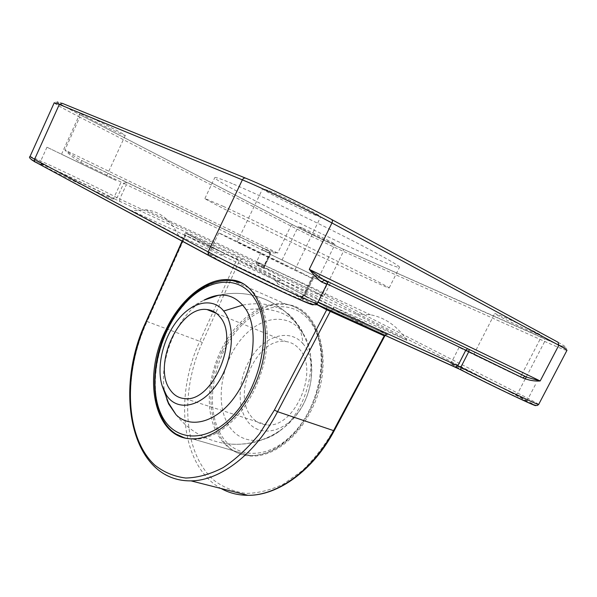 <?xml version="1.0" encoding="UTF-8"?>
<svg xmlns="http://www.w3.org/2000/svg" width="597" height="597" viewBox="0 0 597 597"><rect width="100%" height="100%" fill="white"/><g stroke="black" fill="none" stroke-linecap="round" stroke-linejoin="round"><path stroke-width="0.45" stroke-dasharray="2.98 2.24" d="M303.134 333.686C320.179 357.663 307.798 410.826 279.911 430.825C259.561 446.802 236.487 441.952 226.882 422.273C215.39 399.886 221.92 362.715 240.77 339.678C259.434 316.395 287.955 311.724 302.358 332.522L303.134 333.686C299.59 324.716 292.761 317.985 282.65 313.477C272.366 309.112 260.225 307.88 246.225 309.798M166.839 399.46C155.19 368.177 174.966 315.44 204.07 300.112M302.828 343.514C315.94 357.946 314.059 391.05 298.276 412.296C282.672 433.765 258.591 436.997 247.322 421.042C235.808 405.378 238.531 375.326 252.695 355.282C266.687 335.044 289.941 328.753 302.828 343.514C302.485 337.074 300.918 331.171 298.127 325.805C287.933 311.679 274.53 301.97 257.911 296.702C244.949 292.806 231.875 292.306 218.674 295.209M299.067 348.767C320.044 369.655 294.717 428.84 266.665 424.877C260.225 424.415 254.971 421.467 250.897 416.049C231.696 392.729 257.814 336.566 285.873 341.544C291.008 342.2 295.403 344.611 299.067 348.767M222.159 351.23C236.225 321.514 263.344 300.888 286.799 304.56C319.962 307.104 335.499 363.737 311.328 410.124C297.455 438.519 272.516 456.966 251.703 456.033C212.913 455.854 199.04 396.102 222.159 351.23M233.599 184.182C256.717 193.928 301.716 215.092 339.253 233.949C376.879 252.844 400.468 266.068 399.483 267.292C398.251 267.919 388.878 264.389 371.364 256.703C318.373 233.614 212.987 180.697 214.778 177.607C215.144 176.869 221.42 179.055 233.599 184.182M223.106 206.278C245.83 216.704 290.552 238.136 328.134 256.65C365.804 275.195 389.751 287.545 389.177 287.963C388.237 288.008 379.125 284 361.842 275.941C309.589 251.65 204.01 199.674 204.913 198.488L223.106 206.278M510.801 392.408L526.785 401.191C528.091 402.714 487.742 383.446 464.862 371.588L450.735 363.752C450.235 362.625 487.54 380.438 510.801 392.408M519.084 376.453L459.056 347.447L519.084 376.453M315.917 292.47L323.693 296.746C325.037 298.052 286.918 279.881 270.799 271.523L263.986 267.732C263.374 266.784 299.373 283.941 315.917 292.47M322.313 279.441L270.434 254.382L322.313 279.441M108.594 196.212L113.311 198.988C115.497 201.062 58.222 174.033 43.245 165.869L39.544 163.63C38.917 162.272 92.669 187.682 108.594 196.212M115.885 180.421L46.962 147.213L115.885 180.421M291.53 293.037C299.097 297.045 302.903 299.298 302.94 299.784C305.276 302.552 242.046 272.792 217.83 259.643L208.696 254.106C208.301 252.24 266.143 279.493 291.53 293.037M301.433 272.725L313.224 278.784C316.029 280.597 252.904 250.203 228.233 237.845L218.771 232.942C217.905 232.061 275.642 259.867 301.433 272.725M504.308 317.164C518.92 323.559 543.151 335.626 541.86 335.842L531.599 331.828C516.883 325.335 493.801 313.835 494.771 313.462L504.308 317.164M510.592 372.401L473.705 354.581L510.592 372.401M302.91 228.285C313.194 232.778 336.141 244.24 334.999 244.307L330.029 242.367C319.604 237.778 297.448 226.711 298.313 226.509L302.91 228.285M313.873 275.389L282.06 260.031L313.873 275.389M82.826 114.012C92.684 117.967 127.012 135.362 125.251 135.482L122.191 134.452C112.012 130.288 78.991 113.572 80.17 113.154L82.826 114.012M103.736 174.593L61.513 154.25L103.736 174.593M269.24 190.801C285.165 197.234 322.873 216.427 320.649 216.912L313.164 214.413C296.866 207.689 261.165 189.54 262.658 188.674L269.24 190.801M287.955 266.299L237.196 241.867L287.955 266.299M326.275 306.783L386.796 334.529C388.393 335.245 388.334 335.148 386.61 334.245L333.917 306.895L406.908 340.35L355.633 313.992L283.374 280.665L241.934 259.15L185.533 232.89L224.83 253.658L131.683 210.696L178.615 235.711L274.314 279.575L326.275 306.783L327.126 308.97M80.916 162.496L123.728 183.369L126.28 182.204L81.655 160.481L265.971 249.397L266.628 251.747C269.172 252.509 272.866 252.941 277.709 253.053L64.886 149.989C69.588 154.921 74.931 159.093 80.916 162.496L81.655 160.481C75.991 157.615 71.207 154.399 64.886 149.989L79.782 117.169L290.821 225.964C305.597 233.599 329.835 245.307 343.447 251.382L544.725 341.447C558.583 347.633 566.008 350.588 566.978 350.312L566.583 348.424L561.717 346.17L343.074 249.143C330.044 243.36 306.798 232.129 292.664 224.8L81.61 115.579C60.872 104.878 50.499 98.498 62.192 103.303M278.336 280.53L281.911 279.986L226.45 254.404L222.897 255.076L184.876 234.972L237.099 259.001L278.336 280.53L283.374 280.665M224.83 253.658L222.897 255.076M178.615 235.711C170.69 219.942 159.735 211.301 145.758 209.778L131.683 210.696M316.507 304.41L277.889 284.053L274.314 279.575M277.889 284.053L275.971 280.336L332.432 306.216L334.439 309.828L384.744 336.066M333.917 306.895C333.275 307.149 333.447 308.127 334.439 309.828M406.908 340.35C397.393 326.163 385.222 317.634 370.401 314.761L355.633 313.992M275.971 280.336L226.45 254.404M281.911 279.986L332.432 306.216M330.656 282.926L316.014 275.56L312.85 277.165L326.783 284.291M538.658 404.46C538.196 403.773 531.255 400.005 517.838 393.154L322.686 293.627L320.701 294.687L271.217 270.56C255.732 263.396 253.524 262.74 264.583 268.583L264.001 268.419L263.755 266.15L264.381 266.426L270.456 253.859L269.829 253.561L263.755 266.15L119.728 199.01L126.377 184.652L269.829 253.561L269.575 251.307L265.971 249.397L277.709 253.053L290.821 225.964L292.664 224.8M469.078 349.394L506.689 367.461M31.41 159.63C34.813 160.063 94.722 188.428 114.527 198.905L117.094 197.719L123.728 183.369L126.377 184.652L126.28 182.204L269.575 251.307L270.113 253.68L262.389 249.792L266.628 251.747M182.495 241.225L185.197 235.203L184.51 232.546M386.61 334.245L384.035 335.723L333.686 430.086C324.507 445.825 313.97 459.414 302.075 470.839L283.418 484.055C270.583 490.174 258.076 493.286 245.897 493.383C234.203 491.786 223.703 487.54 214.398 480.637C183.085 453.578 179.675 392.132 202.323 342.506L239.621 260.314L241.934 259.15M176.891 434.4C145.444 415.982 149.653 346.394 181.481 307.948C197.338 288.388 214.293 279.269 232.352 280.583L285.321 303.91C305.701 307.918 317.746 324.164 321.447 352.64C323.716 379.789 312.544 412.557 293.918 433.176C279.806 448.265 265.217 455.735 250.136 455.578C228.285 454.899 212.532 435.109 209.756 408.549C207.01 381.916 216.83 350.446 234.42 329.029C250.076 310.559 267.046 302.186 285.321 303.91C306.127 308.313 318.35 324.693 322.007 353.066C324.305 380.08 313.276 412.572 294.679 433.153C280.53 448.325 265.68 455.802 250.136 455.578L194.1 439.325L184.167 437.758M240.591 282.747C257.613 290.597 266.523 308.679 267.322 336.977C267.105 363.946 255.494 394.916 238.024 415.131C223.666 431.161 209.025 439.228 194.1 439.325L185.137 437.997M236.651 330.925C259.434 302.873 294.373 297.478 311.686 323.753C329.41 349.566 321.544 402.699 294.56 432.086C267.829 461.839 232.509 459.183 219.136 431.265C205.361 403.721 213.629 358.67 236.651 330.925M242.882 305.067C256.419 302.642 268.314 303.619 278.56 308C287.411 311.947 293.933 317.88 298.127 325.805C315.246 350.051 316.417 383.901 300.567 409.176C284.739 434.452 253.21 448.496 223.271 443.19C243.897 446.481 262.777 442.362 279.911 430.825M320.701 294.687L515.614 394.587L535.263 405.259M316.664 304.306L301.209 297.299C299.179 296.396 298.985 296.381 300.619 297.269L313.246 304.619M264.001 268.419L114.527 198.905M317.313 303.567C317.246 303.007 312.746 300.373 303.806 295.649L312.85 277.165L312.268 276.866L313.097 277.247L304.082 295.664L318.059 302.045M119.81 201.48L119.728 199.01L117.094 197.719C95.453 186.354 29.425 155.101 29.992 156.578M81.61 115.579L55.782 101.908L54.23 102.774C54.931 103.93 63.454 108.729 79.782 117.169L81.505 115.549L292.545 224.763C306.783 232.136 330.074 243.375 343.215 249.225L343.447 251.382L322.686 293.627C301.463 282.754 255.807 260.949 256.486 262.046L264.046 266.24L270.113 253.68L270.456 253.859L269.837 251.479C261.807 247.531 262.822 248.374 262.755 248.531L256.486 262.046C254.71 262.74 257.314 264.859 264.299 268.396L264.381 266.426L264.583 268.583M515.614 394.587L517.838 393.154L525.218 378.953M526.3 376.871L544.725 341.447L544.733 338.909L343.074 249.143M245.486 178.085L245.867 178.242M558.053 342.26C571.299 349.73 566.814 348.581 544.598 338.82M326.992 283.881L313.097 277.247L315.574 275.441L312.268 276.866L303.239 295.321L303.806 295.649L300.619 297.269M501.584 365.006L467.712 348.738M236.837 256.665L237.099 259.001L199.771 341.32L147.093 321.522L185.727 235.3L185.533 232.89M202.323 342.506L199.771 341.32C174.018 396.117 181.1 466.653 221.009 488.488M164.832 474.324C125.713 452.325 120.43 379.028 147.093 321.522L146.205 321.29M316.731 304.261L301.694 297.44L304.082 295.664L303.239 295.321L301.127 297.022L301.694 297.44L301.209 297.299M333.686 430.086L334.238 430.698M332.79 309.97L330.671 310.582M386.796 334.529L384.692 335.066M302.358 332.522C292.134 314.903 277.314 302.963 257.911 296.702C230.076 287.918 197.801 296.828 178.69 318.91M176.04 414.706C188.264 430.012 204.002 439.504 223.271 443.19C204.002 439.504 188.264 430.012 176.04 414.706M185.294 398.639L266.665 424.877M216.442 313.38L285.873 341.544M286.799 304.56L230.711 279.859M389.177 287.963L399.483 267.292M535.405 384.662L526.785 401.191M330.238 283.433L323.693 296.746M120.743 182.913L113.311 198.988M313.224 278.784L302.94 299.784M520.338 377.304L521.659 374.759M521.703 374.67L541.86 335.842M318.597 277.769L334.999 244.307M106.579 176.055L125.251 135.482M294.873 269.859L320.649 216.912M145.758 209.778L370.401 314.761M237.196 241.867L262.658 188.674M61.513 154.25L80.17 113.154M282.06 260.031L298.313 226.509M473.705 354.581L494.771 313.462M218.771 232.942L208.696 254.106M46.962 147.213L39.544 163.63M270.434 254.382L263.986 267.732M459.056 347.447L450.735 363.752M204.913 198.488L214.778 177.607M251.703 456.033L192.361 438.825M182.16 241.039L184.876 234.972L184.906 232.815L225.129 253.882M385.311 335.35L386.684 334.656L386.349 334.395L326.686 307.074L274.829 279.911"/><path stroke-width="0.9" d="M218.674 295.209L204.07 300.112C221.539 291.03 235.591 294.254 246.225 309.798C258.494 329.753 254.031 369.013 235.733 395.46C217.569 422.086 190.704 429.586 176.04 414.706L168.675 404.027L166.839 399.46M166.406 395.124L162.13 385.729C156.056 366.26 163.526 336.574 178.69 318.91C192.913 301.575 212.913 297.313 223.681 311.037C236.173 325.88 233.248 361.207 216.92 384.319C200.764 407.661 176.913 411.743 166.406 395.124M219.793 316.746C239.86 338.186 212.816 402.079 185.294 398.639C178.973 398.326 173.906 395.356 170.085 389.722C152.063 365.543 179.54 305.321 207.017 309.552C212.047 310.067 216.308 312.462 219.793 316.746M252.598 389.557C277.739 340.387 263.493 281.545 230.711 279.859C207.569 276.687 180.354 298.873 165.779 330.119C141.944 377.304 154.011 439.302 192.361 438.825C212.928 439.422 238.143 419.616 252.598 389.557M321.641 282.03C318.485 279.851 314.358 275.635 309.276 269.381C315.888 274.322 318.38 276.351 323.402 279.441L325.447 280.53L324.208 280.277L321.641 282.03L326.783 284.291L327.163 283.53C327.932 282.582 326.947 281.5 324.216 280.277L323.402 279.448L527.203 377.304L330.656 282.926M501.584 365.006L527.211 377.311L540.181 380.976L558.814 345.253L331.947 222.965L309.276 269.381L540.181 380.976C534.882 381.401 529.061 380.386 522.726 377.923L525.024 376.349L506.689 367.461M522.726 377.923L468.809 351.633L469.078 349.394M221.009 488.488C229.114 493.018 238.069 495.294 247.882 495.309C277.329 495.682 312.559 470.511 333.559 430.616L334.238 430.698L384.744 336.066L326.828 309.85L316.507 304.41M327.126 308.97L274.419 410.027L277.568 411.699C255.747 453.892 220.099 480.809 190.958 480.861C181.361 480.995 172.652 478.816 164.832 474.324M180.555 308.634C203.667 278.881 238.337 272.239 254.941 299.209C271.971 325.678 262.934 381.573 235.419 412.915C208.152 444.638 173.287 442.437 160.824 413.572C147.944 385.095 157.205 338.074 180.555 308.634M180.495 307.91C196.338 288.217 213.622 279.105 232.352 280.583L240.591 282.747M184.167 437.758L176.891 434.4M223.681 311.037L242.882 305.067M535.263 405.259C540.658 409.005 490.943 385.393 461.026 369.946L460.78 369.774C479.048 379.192 507.159 392.968 523.106 400.259C539.128 407.557 536.807 405.393 538.658 404.46L566.978 350.312C567.113 349.954 564.389 348.267 558.814 345.253L558.053 342.26L331.663 219.502M455.198 367.103L460.951 369.909M318.059 302.045L457.832 365.789L455.063 367.043L316.664 304.306M313.246 304.619C313.97 306.015 301.716 300.836 276.486 289.09C252.583 277.881 223.562 263.486 209.01 255.643L208.308 255.106L208.092 251.889L242.36 179.861L59.327 104.43L54.23 102.774L29.992 156.578L34.574 159.309L59.327 104.43L62.192 103.303L245.486 178.085M208.778 255.516L34.939 161.847L34.574 159.309L208.092 251.889C222.733 259.71 251.434 273.948 275.963 285.538C301.94 297.739 315.723 303.746 317.313 303.567L326.783 284.291M35.357 162.19L31.41 159.63M331.947 222.965C307.589 209.748 262.374 188.01 242.36 179.861C243.3 178.242 244.472 177.697 245.867 178.242C265.083 185.973 308.149 206.674 331.417 219.368C332.484 220.017 332.663 221.218 331.947 222.965M525.218 378.953L526.3 376.871M316.731 304.261L460.78 369.774L460.824 367.245L457.832 365.789L465.817 350.178L468.809 351.633L460.824 367.245C490.48 382.476 540.419 406.326 538.658 404.46M467.712 348.738L465.817 350.178L326.992 283.881M182.495 241.225L146.504 321.544C123.042 373.625 124.758 437.452 154.921 465.227C163.921 472.287 174.19 476.548 185.712 478.033C197.771 477.734 210.241 474.264 223.129 467.615C235.957 459.153 248.061 447.914 259.449 433.885L274.419 410.027M384.692 335.066L333.559 430.616L277.568 411.699L330.671 310.582M146.504 321.544L146.205 321.29L182.16 241.039M180.458 307.955C145.556 349.924 145.049 427.377 185.137 437.997M162.13 385.729L168.518 402.93L176.04 414.706M207.017 309.552L216.442 313.38M334.238 430.698C313.313 470.443 277.956 495.808 247.882 495.309L190.958 480.861C130.586 481.645 113.236 390.483 146.205 321.29M317.313 303.567C318.067 306.604 309.03 304.41 283.038 292.067C257.979 280.478 224.599 264.046 208.308 255.106L34.939 161.847C30.208 158.996 28.559 157.242 29.992 156.578M384.744 336.059L385.311 335.35"/></g></svg>
